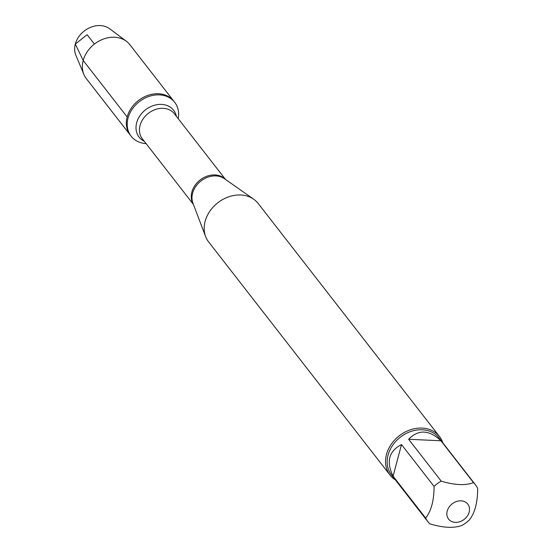 <?xml version="1.0" encoding="UTF-8"?>
<svg xmlns="http://www.w3.org/2000/svg" width="553" height="553" viewBox="0 0 553 553"><rect width="100%" height="100%" fill="white"/><g stroke="black" fill="none" stroke-linecap="round" stroke-linejoin="round"><path stroke-width="0.83" d="M146.096 143.607A27.602 22.244 -37.9 0 1 131.13 136.204A27.602 22.244 -37.9 0 1 128.033 118.1A27.602 22.244 -37.9 0 1 149.006 96.422A27.602 22.244 -37.9 0 1 174.693 102.305A27.602 22.244 -37.9 0 1 178.197 118.632M127.162 116.987A27.602 22.244 142.1 0 0 130.259 135.084A27.602 22.244 -37.9 0 1 138.388 100.584A27.602 22.244 -37.9 0 1 173.829 101.192A27.602 22.244 142.1 0 0 148.135 95.303A27.602 22.244 142.1 0 0 127.162 116.987L83.199 60.477L75.319 44.06L87.139 34.715L94.418 44.074M439.483 436.517L258.133 203.428A31.355 25.272 142.1 0 0 253.682 199.204A31.355 25.272 142.1 0 0 217.868 202.744A31.355 25.272 142.1 0 0 205.633 236.587A31.355 25.272 142.1 0 0 208.64 241.938L389.989 475.027A31.355 25.272 -37.9 0 1 386.471 454.462A31.355 25.272 -37.9 0 1 410.298 429.833A31.355 25.272 -37.9 0 1 439.483 436.517A31.355 25.272 -37.9 0 1 442.835 442.87M395.326 479.838A31.355 25.272 -37.9 0 1 389.989 475.027M469.165 512.119A12.187 9.816 142.1 0 0 457.455 501.232A12.187 9.816 142.1 0 0 447.654 517.608A12.187 9.816 142.1 0 0 458.907 521.991A12.187 9.816 142.1 0 0 469.165 512.119M440.935 440.769C429.163 429.722 418.4 429.225 408.632 439.269L440.935 440.769L473.506 482.624C465.508 485.693 454.739 485.188 441.204 481.131A30.104 24.256 142.1 0 0 434.07 486.405C434.036 500.513 431.229 511.062 425.651 518.05A30.104 24.256 142.1 0 0 427.911 521.721A30.104 24.256 142.1 0 0 429.833 523.85C443.368 527.915 454.137 528.412 462.135 525.35A30.104 24.256 142.1 0 0 469.262 520.076C474.84 513.087 477.647 502.539 477.681 488.43A30.104 24.256 142.1 0 0 475.428 484.753A30.104 24.256 142.1 0 0 473.506 482.624M408.632 439.269L441.204 481.131M401.506 444.55C388.821 451.124 386.015 461.672 393.086 476.195L401.506 444.55L434.07 486.405M393.086 476.195L425.651 518.05M427.911 521.721L391.434 474.84A30.104 24.256 -37.9 0 1 400.296 437.209A30.104 24.256 -37.9 0 1 438.951 437.872L475.428 484.753M131.13 136.204L86.296 78.581A27.602 22.244 -37.9 0 1 83.869 74.406A27.602 22.244 -37.9 0 1 94.418 44.074A27.602 22.244 -37.9 0 1 126.416 41.302A27.602 22.244 -37.9 0 1 129.858 44.682L174.693 102.305M126.416 41.302L109.722 28.797A21.968 17.71 142.1 0 0 89.842 27.65A21.968 17.71 142.1 0 0 75.319 44.06A21.968 17.71 142.1 0 0 75.851 55.155L83.869 74.406M253.682 199.204L224.421 178.674A20.551 16.562 142.1 0 0 192.589 193.204A20.551 16.562 142.1 0 0 192.928 203.179L205.633 236.587M193.28 204.105A20.337 16.39 -37.9 0 1 191.877 192.05A20.337 16.39 -37.9 0 1 206.449 176.393A20.337 16.39 -37.9 0 1 225.237 179.241M225.493 179.421L174.437 113.807A20.337 16.39 142.1 0 0 155.511 109.466A20.337 16.39 142.1 0 0 140.054 125.448A20.337 16.39 142.1 0 0 142.335 138.782L193.391 204.396M144.312 141.319A21.871 17.627 -37.9 0 1 136.66 122.794A21.871 17.627 -37.9 0 1 157.107 104.655A21.871 17.627 -37.9 0 1 176.407 116.344"/></g></svg>

